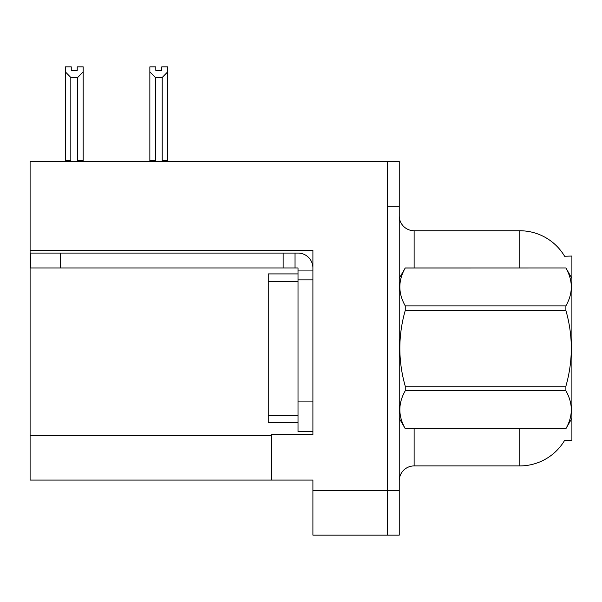 <?xml version="1.0" encoding="UTF-8"?>
<svg xmlns="http://www.w3.org/2000/svg" width="602" height="602" viewBox="0 0 602 602"><rect width="100%" height="100%" fill="white"/><g stroke="black" fill="none" stroke-linecap="round" stroke-linejoin="round"><path stroke-width="0.9" d="M30.1 250.244L312.905 250.244L312.905 434.516L271.231 434.516L271.231 480.065L30.1 480.065L30.1 161.532L387.334 161.532L387.334 535.133L312.905 535.133L312.905 490.479L387.334 490.479L387.334 535.133L399.239 535.133L399.239 490.479L387.334 490.479L387.334 206.185L399.239 206.185L399.239 490.479M271.231 480.065L312.905 480.065L312.905 490.479M564.593 256.234A52.096 52.096 0 0 0 519.804 230.747A52.096 52.096 0 0 1 564.593 256.234L571.9 256.046L571.9 440.619L564.48 440.619L564.744 440.175A52.096 52.096 0 0 1 519.804 465.918A52.096 52.096 0 0 0 564.48 440.619M414.123 428.707L414.123 465.918A14.884 14.884 0 0 0 399.239 480.81A14.884 14.884 0 0 1 414.123 465.918L519.804 465.918L519.804 428.707M519.804 267.958L519.804 230.747A52.096 52.096 0 0 1 564.48 256.046A52.096 52.096 0 0 0 519.804 230.747L414.123 230.747A14.884 14.884 0 0 1 399.239 215.862A14.884 14.884 0 0 0 414.123 230.747L414.123 267.958M387.334 161.532L399.239 161.532L399.239 206.185M162.939 161.532L162.209 160.787L162.209 77.492L155.369 77.492L149.853 71.819L149.853 66.867L155.813 66.867L155.813 70.396L161.765 70.396L155.813 70.396M161.765 70.396L161.765 66.867L167.717 66.867L167.717 71.819L162.209 77.492M162.209 160.787L167.717 160.787L167.717 161.532L167.717 71.819M155.369 77.492L155.369 160.787L154.631 161.532M149.853 160.787L149.853 71.819L149.853 160.787L155.369 160.787M77.222 70.396L71.262 70.396L77.222 70.396L77.222 66.867L83.174 66.867L83.174 71.819L77.666 77.492L70.825 77.492L70.825 160.787L65.309 160.787L65.309 161.532M70.825 77.492L65.309 71.819L65.309 66.867L71.262 66.867L71.262 70.396M70.825 160.787L70.088 161.532M65.309 71.819L65.309 160.787M83.174 71.819L83.174 160.787L77.666 160.787L77.666 77.492M78.395 161.532L77.666 160.787M83.174 160.787L83.174 161.532M60.463 267.958L60.463 253.073L30.694 253.073L30.694 267.958L298.02 267.958L298.02 270.93L312.905 270.93M60.463 253.073L298.02 253.073A14.884 14.884 0 0 1 312.905 267.965M298.02 431.687L312.905 431.687L298.02 431.687L298.02 270.93M295.04 267.958L295.04 253.073M312.905 279.862L298.02 279.862L298.02 273.91L268.251 273.91L268.251 422.754L298.02 422.754M283.136 267.958L283.136 253.073M571.9 278.372L565.888 267.958L405.251 268.003C398.05 280.577 398.05 293.204 405.251 305.884L405.251 310.444C398.042 335.638 398.042 360.899 405.251 386.221L405.251 390.781C398.05 403.355 398.05 415.99 405.251 428.669L565.888 428.669C573.089 416.087 573.089 403.46 565.888 390.781L405.251 390.781M405.251 305.884L565.888 305.884C573.089 293.309 573.089 280.683 565.888 268.003M565.888 305.884L565.888 310.444L405.251 310.444M405.251 386.221L565.888 386.221C573.096 360.899 573.096 335.638 565.888 310.444M565.888 386.221L565.888 390.781M571.9 418.292L565.888 428.707M399.239 278.372L405.251 267.958L565.888 267.958M399.239 418.292L405.251 428.707M405.251 428.669L565.888 428.669M30.1 435.412L271.231 435.412M399.532 277.868A14.884 2.581 -0 0 1 399.239 277.356M312.905 401.918L298.02 401.918M268.251 415.312L298.02 415.312M268.251 281.352L298.02 281.352"/></g></svg>
